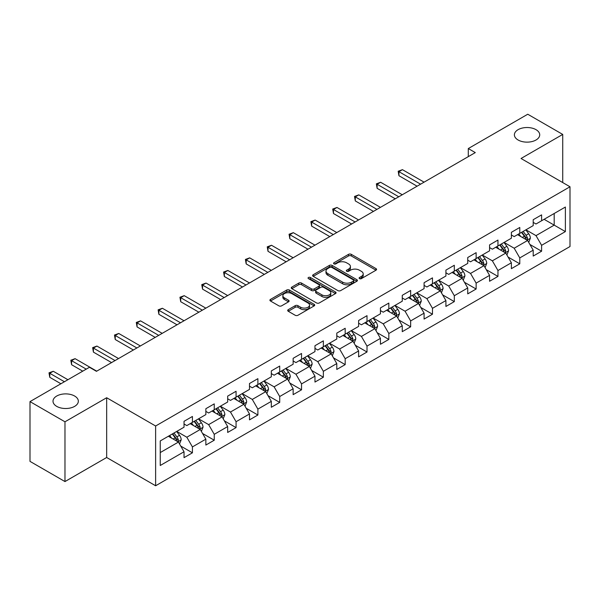 <?xml version="1.0" encoding="UTF-8"?>
<svg xmlns="http://www.w3.org/2000/svg" width="600" height="600" viewBox="0 0 600 600"><rect width="100%" height="100%" fill="white"/><g stroke="black" fill="none" stroke-linecap="round" stroke-linejoin="round"><path stroke-width="0.9" d="M359.498 278.618A1.357 0.788 0 0 0 361.418 278.618L376.005 270.195A1.942 1.117 0 0 0 376.575 269.4A1.942 1.117 0 0 0 376.005 268.612L351.293 254.34A1.942 1.117 0 0 0 348.548 254.34L333.952 262.763A1.357 0.788 0 0 0 333.555 263.317A1.357 0.788 0 0 0 333.952 263.873A1.357 0.788 0 0 0 335.88 263.873L337.763 262.785A6.217 3.585 0 0 1 346.553 262.785L348.615 263.97A6.217 3.585 0 0 1 350.43 266.513A6.217 3.585 0 0 1 348.615 269.048L346.725 270.135A1.357 0.788 0 0 0 346.327 270.69A1.357 0.788 0 0 0 346.725 271.245A1.357 0.788 0 0 0 348.645 271.245L350.535 270.157A6.217 3.585 0 0 1 359.325 270.157L361.38 271.343A6.217 3.585 0 0 1 363.202 273.885A6.217 3.585 0 0 1 361.38 276.42L359.498 277.507A1.357 0.788 0 0 0 359.1 278.062A1.357 0.788 0 0 0 359.498 278.618L359.498 277.507M74.625 396.03A12.66 7.312 0 0 0 60.825 394.447A12.66 7.312 0 0 0 53.01 401.205A12.66 7.312 0 0 0 56.722 406.373A12.66 7.312 0 0 0 70.523 407.955A12.66 7.312 0 0 0 78.338 401.205A12.66 7.312 0 0 0 74.625 396.03M536.002 129.66A12.66 7.312 0 0 0 522.21 128.078A12.66 7.312 0 0 0 514.388 134.828A12.66 7.312 0 0 0 518.1 139.995A12.66 7.312 0 0 0 531.9 141.585A12.66 7.312 0 0 0 539.715 134.828A12.66 7.312 0 0 0 536.002 129.66M288.263 309.675A1.942 1.117 0 0 0 287.692 310.47A1.942 1.117 0 0 0 288.263 311.265L295.2 315.27A1.942 1.117 0 0 0 297.945 315.27L314.145 305.91A1.942 1.117 0 0 0 314.715 305.115A1.942 1.117 0 0 0 314.145 304.327L289.433 290.055A1.942 1.117 0 0 0 286.68 290.055L270.48 299.407A1.942 1.117 0 0 0 269.91 300.202A1.942 1.117 0 0 0 270.48 300.998L278.858 305.835A1.942 1.117 0 0 0 281.603 305.835L288.54 301.83A1.942 1.117 0 0 0 289.103 301.035A1.942 1.117 0 0 0 288.54 300.24L284.385 297.847A5.197 3 0 0 1 282.862 295.725A5.197 3 0 0 1 286.065 292.95A5.197 3 0 0 1 291.728 293.603L308.002 303A5.197 3 0 0 1 309.525 305.115A5.197 3 0 0 1 306.315 307.89A5.197 3 0 0 1 300.653 307.237L297.945 305.67A1.942 1.117 0 0 0 295.2 305.67L288.263 309.675L288.263 311.265M106.665 397.732L64.972 421.8L30 401.61L30 461.377L64.972 481.567L106.665 457.5L155.625 485.768L155.625 426L106.665 397.732L106.665 457.5M562.725 182.565L562.725 134.422L521.04 158.49L570 186.765L155.625 426M562.725 134.422L527.752 114.233L468.293 148.56L468.293 156.637M30 401.61L89.453 367.282L96.45 371.317L475.29 152.595L468.293 148.56M337.905 290.61A1.942 1.117 0 0 0 340.65 290.61L356.85 281.257A1.942 1.117 0 0 0 357.42 280.462A1.942 1.117 0 0 0 356.85 279.668L332.138 265.403A1.942 1.117 0 0 0 329.385 265.403L313.185 274.755A1.942 1.117 0 0 0 312.615 275.55A1.942 1.117 0 0 0 313.185 276.337L337.905 290.61M308.993 278.91A1.357 0.788 0 0 1 310.373 279.105L310.373 277.493L335.498 291.998A1.942 1.117 0 0 1 336.067 292.793A1.942 1.117 0 0 1 335.498 293.58L319.298 302.94A1.942 1.117 0 0 1 316.553 302.94L291.832 288.668L291.832 287.085A1.942 1.117 0 0 0 291.263 287.873A1.942 1.117 0 0 0 291.832 288.668M291.832 287.085L298.77 283.08A1.942 1.117 0 0 1 301.515 283.08L311.535 288.87A1.942 1.117 0 0 0 314.28 288.87L318.885 286.207A1.942 1.117 0 0 0 319.455 285.42A1.942 1.117 0 0 0 318.885 284.625L308.445 278.603A1.357 0.788 0 0 1 308.048 278.048A1.357 0.788 0 0 1 308.888 277.32A1.357 0.788 0 0 1 310.373 277.493M155.625 485.768L570 246.532L570 186.765M180.735 446.07L192.42 452.812L192.42 446.918L205.853 439.162L205.853 445.058L214.245 440.213L214.245 434.317L227.67 426.562L227.67 432.457L236.07 427.612L236.07 421.717L249.495 413.963L249.495 419.857L257.888 415.013L257.888 409.118L271.32 401.362L271.32 407.257L279.712 402.412L279.712 396.518L293.145 388.763L293.145 394.658L301.538 389.812L301.538 383.918L314.97 376.163L314.97 382.058L323.362 377.212L323.362 371.317L336.795 363.562L336.795 369.457L345.188 364.612L345.188 358.718L358.62 350.962L358.62 356.858L367.013 352.013L367.013 346.118L380.438 338.362L380.438 344.265L388.838 339.413L388.838 333.517L402.263 325.763L402.263 331.665L410.655 326.812L410.655 320.918L424.088 313.163L424.088 319.065L432.48 314.212L432.48 308.317L445.912 300.562L445.912 306.465L454.305 301.612L454.305 295.718L467.737 287.962L467.737 293.865L476.13 289.013L476.13 283.118L489.562 275.362L489.562 281.265L497.955 276.413L497.955 270.517L511.38 262.763L511.38 268.665L519.78 263.812L519.78 257.918L533.205 250.163L533.205 256.065L541.597 251.212L541.597 245.317L565.38 231.593L565.38 207.038L554.19 213.495L554.19 225.127L565.38 231.593M192.42 452.812L184.028 457.658L184.028 451.763L160.245 465.495L160.245 440.94L184.028 427.207L184.028 421.312L192.42 416.467L192.42 422.362L205.853 414.607L205.853 408.713L214.245 403.868L214.245 409.763L227.67 402.007L227.67 396.112L236.07 391.268L236.07 397.162L249.495 389.408L249.495 383.513L257.888 378.668L257.888 384.562L271.32 376.808L271.32 370.913L279.712 366.067L279.712 371.962L293.145 364.207L293.145 358.312L301.538 353.468L301.538 359.362L314.97 351.608L314.97 345.712L323.362 340.868L323.362 346.763L336.795 339.007L336.795 333.112L345.188 328.267L345.188 334.163L358.62 326.407L358.62 320.513L367.013 315.668L367.013 321.562L380.438 313.808L380.438 307.913L388.838 303.067L388.838 308.962L402.263 301.215L402.263 295.312L410.655 290.468L410.655 296.362L424.088 288.615L424.088 282.712L432.48 277.868L432.48 283.763L445.912 276.015L445.912 270.112L454.305 265.267L454.305 271.163L467.737 263.415L467.737 257.513L476.13 252.667L476.13 258.562L489.562 250.815L489.562 244.913L497.955 240.067L497.955 245.962L511.38 238.215L511.38 232.312L519.78 227.468L519.78 233.362L533.205 225.615L533.205 219.712L541.597 214.868L541.597 220.763L565.38 207.038M190.178 423.66L200.257 429.472L186.825 437.228L176.752 431.408M184.028 423.982L186.825 425.595L192.42 422.362M186.825 437.228L192.42 446.918M200.257 429.472L205.853 439.162M212.002 411.06L222.075 416.873L208.65 424.627L198.577 418.808M205.853 411.382L208.65 412.995L214.245 409.763M208.65 424.627L214.245 434.317M222.075 416.873L227.67 426.562M233.827 398.46L243.9 404.272L230.475 412.028L220.395 406.207M227.67 398.783L230.475 400.395L236.07 397.162M230.475 412.028L236.07 421.717M243.9 404.272L249.495 413.963M255.653 385.86L265.725 391.673L252.292 399.428L242.22 393.607M249.495 386.183L252.292 387.795L257.888 384.562M252.292 399.428L257.888 409.118M265.725 391.673L271.32 401.362M277.478 373.26L287.55 379.072L274.118 386.827L264.045 381.007M271.32 373.582L274.118 375.195L279.712 371.962M274.118 386.827L279.712 396.518M287.55 379.072L293.145 388.763M299.303 360.66L309.375 366.472L295.942 374.228L285.87 368.407M293.145 360.983L295.942 362.595L301.538 359.362M295.942 374.228L301.538 383.918M309.375 366.472L314.97 376.163M321.127 348.06L331.2 353.873L317.767 361.627L307.695 355.808M314.97 348.382L317.767 349.995L323.362 346.763M317.767 361.627L323.362 371.317M331.2 353.873L336.795 363.562M342.945 335.46L353.017 341.272L339.593 349.028L329.52 343.207M336.795 335.782L339.593 337.395L345.188 334.163M339.593 349.028L345.188 358.718M353.017 341.272L358.62 350.962M364.77 322.86L374.843 328.673L361.418 336.428L351.345 330.608M358.62 323.183L361.418 324.795L367.013 321.562M361.418 336.428L367.013 346.118M374.843 328.673L380.438 338.362M386.595 310.26L396.668 316.072L383.235 323.827L373.163 318.015M380.438 310.582L383.235 312.195L388.838 308.962M383.235 323.827L388.838 333.517M396.668 316.072L402.263 325.763M408.42 297.66L418.493 303.472L405.06 311.228L394.987 305.415M402.263 297.983L405.06 299.595L410.655 296.362M405.06 311.228L410.655 320.918M418.493 303.472L424.088 313.163M430.245 285.06L440.317 290.873L426.885 298.627L416.812 292.815M424.088 285.382L426.885 286.995L432.48 283.763M426.885 298.627L432.48 308.317M440.317 290.873L445.912 300.562M452.07 272.46L462.143 278.272L448.71 286.028L438.638 280.215M445.912 272.782L448.71 274.395L454.305 271.163M448.71 286.028L454.305 295.718M462.143 278.272L467.737 287.962M473.888 259.86L483.96 265.673L470.535 273.428L460.463 267.615M467.737 260.183L470.535 261.795L476.13 258.562M470.535 273.428L476.13 283.118M483.96 265.673L489.562 275.362M495.713 247.26L505.785 253.072L492.36 260.827L482.287 255.015M489.562 247.583L492.36 249.195L497.955 245.962M492.36 260.827L497.955 270.517M505.785 253.072L511.38 262.763M517.537 234.66L527.61 240.472L514.185 248.228L504.105 242.415M511.38 234.983L514.185 236.595L519.78 233.362M514.185 248.228L519.78 257.918M527.61 240.472L533.205 250.163M544.118 219.315L554.19 225.127L536.002 235.627L525.93 229.815M533.205 222.382L536.002 223.995L541.597 220.763M536.002 235.627L541.597 245.317M64.972 421.8L64.972 481.567M160.245 452.572L178.433 442.072L168.36 436.26M178.433 442.072L184.028 451.763M529.92 244.47L541.597 251.212M508.095 257.07L519.78 263.812M486.27 269.67L497.955 276.413M464.445 282.27L476.13 289.013M442.627 294.87L454.305 301.612M420.803 307.47L432.48 314.212M398.978 320.07L410.655 326.812M377.153 332.67L388.838 339.413M355.327 345.27L367.013 352.013M333.502 357.87L345.188 364.612M311.685 370.47L323.362 377.212M289.86 383.07L301.538 389.812M268.035 395.67L279.712 402.412M246.21 408.27L257.888 415.013M224.385 420.87L236.07 427.612M202.56 433.47L214.245 440.213M360.038 278.812L361.38 278.032A6.217 3.585 0 0 0 363.202 275.498L363.202 273.885M350.43 266.513L350.43 268.125A6.217 3.585 0 0 1 348.615 270.66L347.265 271.44M375.983 270.21L351.293 255.952A1.942 1.117 0 0 0 348.548 255.952L334.5 264.067M356.827 281.272L332.138 267.015A1.942 1.117 0 0 0 329.385 267.015L313.207 276.353L313.185 274.755M353.423 281.017A1.357 0.788 0 0 0 353.82 280.462A1.357 0.788 0 0 0 353.423 279.907L331.725 267.382A1.357 0.788 0 0 0 329.798 267.382L327.81 268.53A6.217 3.585 0 0 0 325.987 271.065A6.217 3.585 0 0 0 327.81 273.608L342.638 282.165A6.217 3.585 0 0 0 351.428 282.165L353.423 281.017L353.423 282.63A1.357 0.788 0 0 0 353.82 282.075L353.82 280.462M325.987 271.065L325.987 272.685A6.217 3.585 0 0 0 327.81 275.22L327.81 273.608M353.423 282.63L351.428 283.785A6.217 3.585 0 0 1 342.638 283.785L327.81 275.22M291.855 288.683L298.77 284.692L298.77 283.08M319.455 285.42L319.455 287.032A1.942 1.117 0 0 1 318.885 287.827L314.28 290.483A1.942 1.117 0 0 1 311.535 290.483L301.515 284.692A1.942 1.117 0 0 0 298.77 284.692M310.373 279.105L335.475 293.595M321.938 294.87A5.197 3 0 0 0 327.6 295.522A5.197 3 0 0 0 330.81 292.748A5.197 3 0 0 0 329.288 290.632L323.55 287.317A1.942 1.117 0 0 0 320.805 287.317L316.207 289.972A1.942 1.117 0 0 0 315.638 290.767A1.942 1.117 0 0 0 316.207 291.562L321.938 294.87L321.938 296.49A5.197 3 0 0 0 327.6 297.135A5.197 3 0 0 0 330.81 294.368L330.81 292.748M315.638 290.767L315.638 292.388A1.942 1.117 0 0 0 316.207 293.175L316.207 291.562M321.938 296.49L316.207 293.175M309.525 305.115L309.525 306.735A5.197 3 0 0 1 306.315 309.502A5.197 3 0 0 1 300.653 308.858L297.945 307.29A1.942 1.117 0 0 0 295.2 307.29L288.285 311.28M282.862 295.725L282.862 297.337A5.197 3 0 0 0 284.385 299.46L284.385 297.847M288.54 300.24L288.54 301.83L284.385 299.46M314.145 304.327L314.145 305.91L289.433 291.668A1.942 1.117 0 0 0 286.68 291.668L270.502 301.013L270.48 299.407M528.72 242.385L530.377 238.192A5.242 3.03 -120 0 0 528.705 233.73L525.817 229.875M520.785 236.535L518.827 233.917M424.088 182.16L402.442 169.665L398.947 171.683L398.947 175.725L417.09 186.195M526.8 240.007L527.55 238.417A5.242 3.03 -120 0 0 526.05 235.267L523.162 231.413M521.85 232.17L525.053 236.445A2.67 1.545 60 0 1 525.54 237.255L527.55 238.417M521.482 232.38L524.37 236.235A5.242 3.03 60 0 1 525.87 239.385M398.947 175.725L398.183 171.24L420.592 184.178M398.183 171.24L402.442 169.665M506.895 254.985L508.56 250.792A5.242 3.03 -120 0 0 506.888 246.33L504 242.475M498.96 249.135L497.002 246.517M402.263 194.76L380.625 182.265L377.123 184.282L377.123 188.325L395.272 198.795M504.975 252.608L505.725 251.017A5.242 3.03 -120 0 0 504.225 247.868L501.338 244.013M500.025 244.77L503.228 249.045A2.67 1.545 60 0 1 503.715 249.855L505.725 251.017M499.658 244.98L502.545 248.835A5.242 3.03 60 0 1 504.045 251.985M377.123 188.325L376.358 183.84L398.768 196.778M376.358 183.84L380.625 182.265M485.07 267.585L486.735 263.392A5.242 3.03 -120 0 0 485.062 258.93L482.175 255.075M477.143 261.735L475.178 259.118M380.438 207.36L358.8 194.865L355.298 196.882L355.298 200.925L373.447 211.395M483.15 265.207L483.9 263.618A5.242 3.03 -120 0 0 482.4 260.468L479.513 256.612M478.2 257.37L481.403 261.645A2.67 1.545 60 0 1 481.89 262.455L483.9 263.618M477.832 257.58L480.72 261.435A5.242 3.03 60 0 1 482.228 264.585M355.298 200.925L354.532 196.44L376.942 209.377M354.532 196.44L358.8 194.865M463.245 280.185L464.91 275.993A5.242 3.03 -120 0 0 463.237 271.53L460.35 267.675M455.317 274.335L453.353 271.718M358.612 219.96L336.975 207.465L333.48 209.483L333.48 213.525L351.623 223.995M461.325 277.808L462.082 276.218A5.242 3.03 -120 0 0 460.575 273.067L457.688 269.212M456.375 269.97L459.577 274.245A2.67 1.545 60 0 1 460.065 275.055L462.082 276.218M456.015 270.18L458.903 274.035A5.242 3.03 60 0 1 460.403 277.185M333.48 213.525L332.707 209.04L355.118 221.978M332.707 209.04L336.975 207.465M441.42 292.785L443.085 288.593A5.242 3.03 -120 0 0 441.412 284.13L438.525 280.275M433.493 286.935L431.528 284.317M336.795 232.56L315.15 220.065L311.655 222.083L311.655 226.125L329.798 236.595M439.507 290.407L440.257 288.817A5.242 3.03 -120 0 0 438.757 285.668L435.87 281.812M434.55 282.57L437.76 286.845A2.67 1.545 60 0 1 438.24 287.655L440.257 288.817M434.19 282.78L437.077 286.635A5.242 3.03 60 0 1 438.577 289.785M311.655 226.125L310.882 221.64L333.293 234.577M310.882 221.64L315.15 220.065M419.595 305.385L421.26 301.192A5.242 3.03 -120 0 0 419.588 296.73L416.7 292.875M411.668 299.535L409.71 296.918M314.97 245.16L293.325 232.665L289.83 234.683L289.83 238.725L307.972 249.195M417.683 303.007L418.433 301.418A5.242 3.03 -120 0 0 416.933 298.267L414.045 294.413M412.732 295.17L415.935 299.445A2.67 1.545 60 0 1 416.415 300.255L418.433 301.418M412.365 295.38L415.252 299.235A5.242 3.03 60 0 1 416.752 302.385M289.83 238.725L289.058 234.24L311.468 247.178M289.058 234.24L293.325 232.665M397.77 317.985L399.435 313.793A5.242 3.03 -120 0 0 397.763 309.33L394.875 305.475M389.842 312.135L387.885 309.517M293.145 257.76L271.5 245.265L268.005 247.282L268.005 251.317L286.147 261.795M395.857 315.608L396.607 314.017A5.242 3.03 -120 0 0 395.107 310.868L392.22 307.013M390.908 307.77L394.11 312.045A2.67 1.545 60 0 1 394.597 312.855L396.607 314.017M390.54 307.98L393.428 311.835A5.242 3.03 60 0 1 394.928 314.985M268.005 251.317L267.24 246.84L289.65 259.778M267.24 246.84L271.5 245.265M375.952 330.585L377.618 326.392A5.242 3.03 -120 0 0 375.938 321.93L373.05 318.075M368.017 324.735L366.06 322.118M271.32 270.36L249.683 257.865L246.18 259.882L246.18 263.918L264.322 274.395M374.032 328.207L374.782 326.618A5.242 3.03 -120 0 0 373.282 323.468L370.395 319.612M369.082 320.37L372.285 324.645A2.67 1.545 60 0 1 372.772 325.455L374.782 326.618M368.715 320.58L371.603 324.435A5.242 3.03 60 0 1 373.103 327.585M246.18 263.918L245.415 259.44L267.825 272.377M245.415 259.44L249.683 257.865M354.127 343.185L355.793 338.993A5.242 3.03 -120 0 0 354.12 334.53L351.233 330.675M346.192 337.335L344.235 334.718M249.495 282.96L227.858 270.465L224.355 272.483L224.355 276.517L242.505 286.995M352.207 340.808L352.957 339.218A5.242 3.03 -120 0 0 351.457 336.067L348.57 332.212M347.257 332.97L350.46 337.245A2.67 1.545 60 0 1 350.947 338.055L352.957 339.218M346.89 333.18L349.778 337.035A5.242 3.03 60 0 1 351.278 340.185M224.355 276.517L223.59 272.04L246 284.978M223.59 272.04L227.858 270.465M332.303 355.785L333.968 351.593A5.242 3.03 -120 0 0 332.295 347.13L329.407 343.275M324.375 349.935L322.41 347.317M227.67 295.56L206.032 283.065L202.538 285.082L202.538 289.118L220.68 299.595M330.382 353.407L331.132 351.817A5.242 3.03 -120 0 0 329.632 348.668L326.745 344.812M325.433 345.57L328.635 349.845A2.67 1.545 60 0 1 329.123 350.655L331.132 351.817M325.072 345.78L327.96 349.635A5.242 3.03 60 0 1 329.46 352.785M202.538 289.118L201.765 284.64L224.175 297.577M201.765 284.64L206.032 283.065M310.478 368.385L312.142 364.192A5.242 3.03 -120 0 0 310.47 359.73L307.582 355.875M302.55 362.535L300.585 359.918M205.853 308.16L184.208 295.665L180.712 297.683L180.712 301.718L198.855 312.195M308.565 366.007L309.315 364.418A5.242 3.03 -120 0 0 307.815 361.267L304.928 357.413M303.608 358.17L306.81 362.445A2.67 1.545 60 0 1 307.298 363.255L309.315 364.418M303.248 358.38L306.135 362.235A5.242 3.03 60 0 1 307.635 365.385M180.712 301.718L179.94 297.24L202.35 310.178M179.94 297.24L184.208 295.665M288.653 380.985L290.317 376.793A5.242 3.03 -120 0 0 288.645 372.33L285.757 368.475M280.725 375.135L278.76 372.517M184.028 320.76L162.382 308.265L158.887 310.282L158.887 314.317L177.03 324.795M286.74 378.608L287.49 377.017A5.242 3.03 -120 0 0 285.99 373.868L283.103 370.013M281.79 370.77L284.993 375.045A2.67 1.545 60 0 1 285.472 375.855L287.49 377.017M281.423 370.98L284.31 374.835A5.242 3.03 60 0 1 285.81 377.985M158.887 314.317L158.115 309.84L180.525 322.778M158.115 309.84L162.382 308.265M266.827 393.585L268.493 389.393A5.242 3.03 -120 0 0 266.82 384.93L263.933 381.075M258.9 387.735L256.942 385.118M162.203 333.36L140.558 320.865L137.062 322.882L137.062 326.918L155.205 337.395M264.915 391.207L265.665 389.618A5.242 3.03 -120 0 0 264.165 386.467L261.278 382.612M259.965 383.37L263.168 387.645A2.67 1.545 60 0 1 263.655 388.455L265.665 389.618M259.597 383.58L262.485 387.435A5.242 3.03 60 0 1 263.985 390.585M137.062 326.918L136.29 322.44L158.708 335.377M136.29 322.44L140.558 320.865M245.01 406.185L246.667 401.993A5.242 3.03 -120 0 0 244.995 397.53L242.108 393.675M237.075 400.335L235.118 397.717M140.377 345.96L118.74 333.465L115.238 335.483L115.238 339.517L133.38 349.995M243.09 403.8L243.84 402.217A5.242 3.03 -120 0 0 242.34 399.067L239.452 395.213M238.14 395.97L241.343 400.245A2.67 1.545 60 0 1 241.83 401.055L243.84 402.217M237.772 396.18L240.66 400.035A5.242 3.03 60 0 1 242.16 403.185M115.238 339.517L114.472 335.04L136.882 347.978M114.472 335.04L118.74 333.465M223.185 418.785L224.85 414.592A5.242 3.03 -120 0 0 223.178 410.13L220.29 406.275M215.25 412.935L213.292 410.31M118.552 358.56L96.915 346.065L93.412 348.082L93.412 352.118L111.562 362.595M221.265 416.4L222.015 414.817A5.242 3.03 -120 0 0 220.515 411.668L217.627 407.812M216.315 408.57L219.517 412.845A2.67 1.545 60 0 1 220.005 413.655L222.015 414.817M215.947 408.78L218.835 412.635A5.242 3.03 60 0 1 220.335 415.785M93.412 352.118L92.648 347.64L115.058 360.577M92.648 347.64L96.915 346.065M201.36 431.385L203.025 427.192A5.242 3.03 -120 0 0 201.353 422.73L198.465 418.875M193.433 425.535L191.468 422.91M96.727 371.16L75.09 358.665L71.588 360.683L71.588 364.718L82.74 371.16M199.44 429L200.19 427.418A5.242 3.03 -120 0 0 198.69 424.268L195.803 420.412M194.49 421.17L197.692 425.445A2.67 1.545 60 0 1 198.18 426.255L200.19 427.418M194.123 421.38L197.01 425.235A5.242 3.03 60 0 1 198.517 428.385M71.588 364.718L70.823 360.24L86.235 369.135M70.823 360.24L75.09 358.665M179.535 443.985L181.2 439.793A5.242 3.03 -120 0 0 179.528 435.33L176.64 431.475M171.608 438.135L169.642 435.51M67.912 379.718L53.265 371.265L49.77 373.282L49.77 377.317L60.915 383.76M177.615 441.6L178.373 440.018A5.242 3.03 -120 0 0 176.865 436.868L173.977 433.013M172.665 433.77L175.868 438.045A2.67 1.545 60 0 1 176.355 438.855L178.373 440.018M172.305 433.98L175.192 437.835A5.242 3.03 60 0 1 176.692 440.985M49.77 377.317L48.998 372.84L64.418 381.735M48.998 372.84L53.265 371.265M361.38 278.032L361.38 276.42M346.725 271.245L346.725 270.135M348.615 270.66L348.615 269.048M333.952 263.873L333.952 262.763M348.548 255.952L348.548 254.34M351.293 255.952L351.293 254.34M376.005 270.195L376.005 268.612M329.385 267.015L329.385 265.403M332.138 267.015L332.138 265.403M356.85 281.257L356.85 279.668M342.638 283.785L342.638 282.165M351.428 283.785L351.428 282.165M301.515 284.692L301.515 283.08M311.535 290.483L311.535 288.87M314.28 290.483L314.28 288.87M318.885 287.827L318.885 286.207M335.498 293.58L335.498 291.998M295.2 307.29L295.2 305.67M297.945 307.29L297.945 305.67M300.653 308.858L300.653 307.237M286.68 291.668L286.68 290.055M289.433 291.668L289.433 290.055M527.092 240.173L530.347 238.298M526.05 235.267L528.705 233.73M522.322 237.42L524.37 236.235M505.268 252.772L508.522 250.897M504.225 247.868L506.888 246.33M500.498 250.02L502.545 248.835M483.442 265.373L486.697 263.498M482.4 260.468L485.062 258.93M478.673 262.62L480.72 261.435M461.625 277.972L464.873 276.097M460.575 273.067L463.237 271.53M456.847 275.22L458.903 274.035M439.8 290.572L443.048 288.697M438.757 285.668L441.412 284.13M435.022 287.82L437.077 286.635M417.975 303.173L421.23 301.298M416.933 298.267L419.588 296.73M413.197 300.42L415.252 299.235M396.15 315.772L399.405 313.897M395.107 310.868L397.763 309.33M391.38 313.02L393.428 311.835M374.325 328.373L377.58 326.498M373.282 323.468L375.938 321.93M369.555 325.62L371.603 324.435M352.5 340.972L355.755 339.097M351.457 336.067L354.12 334.53M347.73 338.22L349.778 337.035M330.683 353.572L333.93 351.697M329.632 348.668L332.295 347.13M325.905 350.82L327.96 349.635M308.858 366.173L312.105 364.298M307.815 361.267L310.47 359.73M304.08 363.42L306.135 362.235M287.032 378.772L290.288 376.897M285.99 373.868L288.645 372.33M282.255 376.02L284.31 374.835M265.207 391.373L268.462 389.498M264.165 386.467L266.82 384.93M260.438 388.62L262.485 387.435M243.382 403.972L246.638 402.097M242.34 399.067L244.995 397.53M238.612 401.22L240.66 400.035M221.558 416.572L224.812 414.697M220.515 411.668L223.178 410.13M216.788 413.82L218.835 412.635M199.74 429.173L202.987 427.298M198.69 424.268L201.353 422.73M194.962 426.42L197.01 425.235M177.915 441.772L181.163 439.897M176.865 436.868L179.528 435.33M173.137 439.02L175.192 437.835"/></g></svg>
